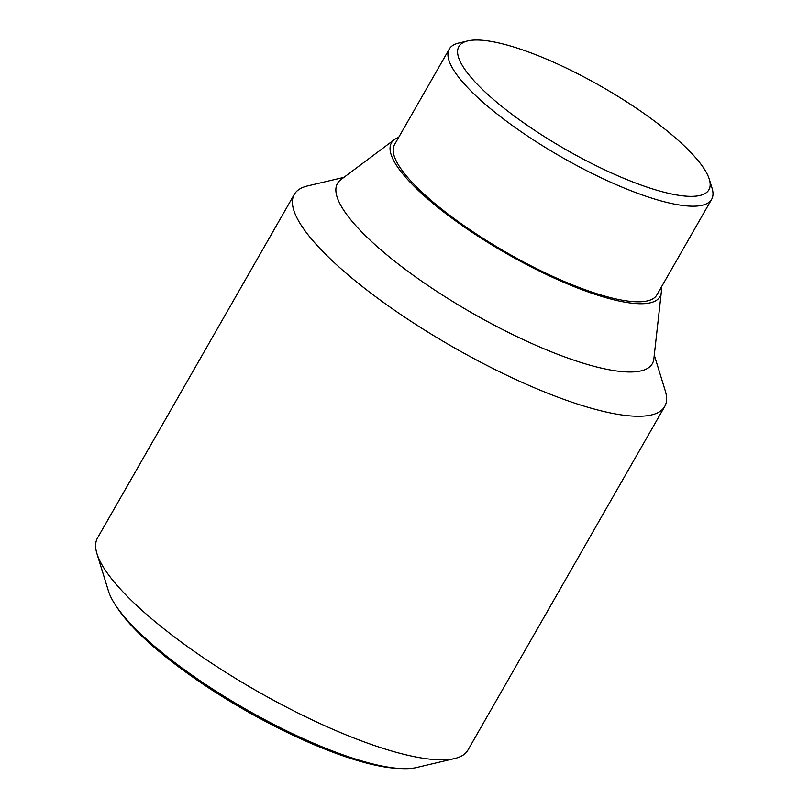 <?xml version="1.0" encoding="UTF-8"?>
<svg xmlns="http://www.w3.org/2000/svg" width="809" height="809" viewBox="0 0 809 809"><rect width="100%" height="100%" fill="white"/><g stroke="black" fill="none" stroke-linecap="round" stroke-linejoin="round"><path stroke-width="1.21" d="M654.279 355.121L665.271 390.808A213.424 53.606 -150.2 0 1 664.705 406.512L467.926 750.105A213.424 53.606 -150.2 0 1 454.668 758.539A213.424 53.606 -150.2 0 1 137.176 605.941A213.424 53.606 -150.2 0 1 96.949 553.669A213.424 53.606 -150.2 0 1 97.525 537.965L294.304 194.372A213.424 53.606 -150.2 0 1 307.551 185.939L343.906 177.363M96.949 553.669L108.517 591.217A183.714 46.143 29.8 0 0 115.717 605.435A183.714 46.143 29.8 0 0 143.142 636.208A183.714 46.143 29.8 0 0 369.642 763.14A183.714 46.143 29.8 0 0 400.536 768.55A183.714 46.143 29.8 0 0 416.443 767.559L454.668 758.539M664.705 406.512A213.424 53.606 -150.2 0 1 529.106 385.478A213.424 53.606 -150.2 0 1 333.955 262.349A213.424 53.606 -150.2 0 1 294.304 194.372M661.004 287.711A154.731 38.862 -150.2 0 1 661.277 292.575L653.854 358.903A181.408 45.567 -150.2 0 1 545.306 349.346A181.408 45.567 -150.2 0 1 371.179 241.173A181.408 45.567 -150.2 0 1 340.852 179.649L394.307 139.674A154.731 38.862 -150.2 0 1 398.635 137.449M661.277 292.575A154.731 38.862 -150.2 0 1 568.697 284.414A154.731 38.862 -150.2 0 1 420.174 192.148A154.731 38.862 -150.2 0 1 394.307 139.674M400.536 768.55L396.562 768.328A179.729 45.142 -150.2 0 1 366.335 763.029A179.729 45.142 -150.2 0 1 117.922 608.742L115.717 605.435M709.281 179.183L712.051 188.173A151.172 37.972 -150.2 0 1 711.647 199.297A151.172 37.972 -150.2 0 1 615.598 184.391A151.172 37.972 -150.2 0 1 477.361 97.181A151.172 37.972 -150.2 0 1 449.278 49.036A151.172 37.972 -150.2 0 1 458.663 43.059L467.814 40.895A144.063 36.183 -150.2 0 1 682.129 143.901A144.063 36.183 -150.2 0 1 709.281 179.183A144.063 36.183 -150.2 0 1 633.012 182.035A144.063 36.183 -150.2 0 1 485.633 92.469A144.063 36.183 -150.2 0 1 467.814 40.895M711.647 199.297L656.888 294.901A151.172 37.972 -150.2 0 1 560.839 280.005A151.172 37.972 -150.2 0 1 422.601 192.785A151.172 37.972 -150.2 0 1 394.519 144.639L449.278 49.036"/></g></svg>
